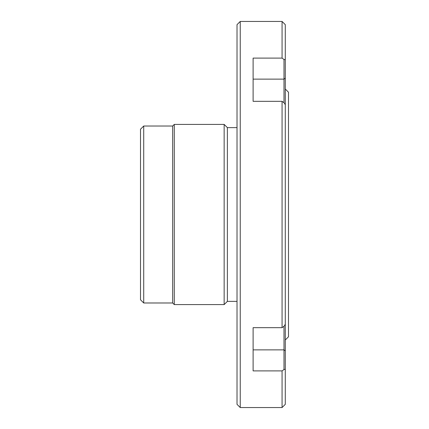 <?xml version="1.0" encoding="UTF-8"?>
<svg xmlns="http://www.w3.org/2000/svg" width="429" height="429" viewBox="0 0 429 429"><rect width="100%" height="100%" fill="white"/><g stroke="black" fill="none" stroke-linecap="round" stroke-linejoin="round"><path stroke-width="0.64" d="M282.067 327.67L282.067 101.33L283.998 102.713L283.998 59.486L282.067 58.103L282.067 21.45L285.285 24.668L285.285 404.332L282.067 407.55L282.067 370.897L283.998 369.514L283.998 326.287L282.067 327.67L253.11 327.67L253.11 370.897L282.067 370.897M283.998 59.486L285.285 59.647L283.998 59.486M285.285 89.017L288.502 92.235L288.502 336.765L285.285 339.983M282.067 58.103L253.11 58.103L253.11 101.33L253.11 83.049L253.11 101.33L282.067 101.33M224.153 124.41L227.37 127.627L227.37 301.373L224.153 304.59L174.281 304.59L172.673 302.981L143.715 302.981L140.498 299.764L140.498 129.236L143.715 126.019L172.673 126.019L174.281 124.41L224.153 124.41L224.153 304.59M227.37 127.627L237.023 127.627M227.37 301.373L237.023 301.373M240.24 21.45L240.24 407.55L237.023 404.332L237.023 24.668L240.24 21.45L282.067 21.45M253.11 83.049L253.11 79.129L283.998 79.129L285.285 78.223M240.24 407.55L282.067 407.55M285.285 350.777L283.998 349.871L253.11 349.871L253.11 345.951M174.281 124.41L174.281 304.59M172.673 126.019L172.673 302.981M143.715 126.019L143.715 302.981M285.285 369.353L283.998 369.514L285.285 369.353M285.285 104.697L283.998 102.713M283.998 326.287L285.285 324.303"/></g></svg>
